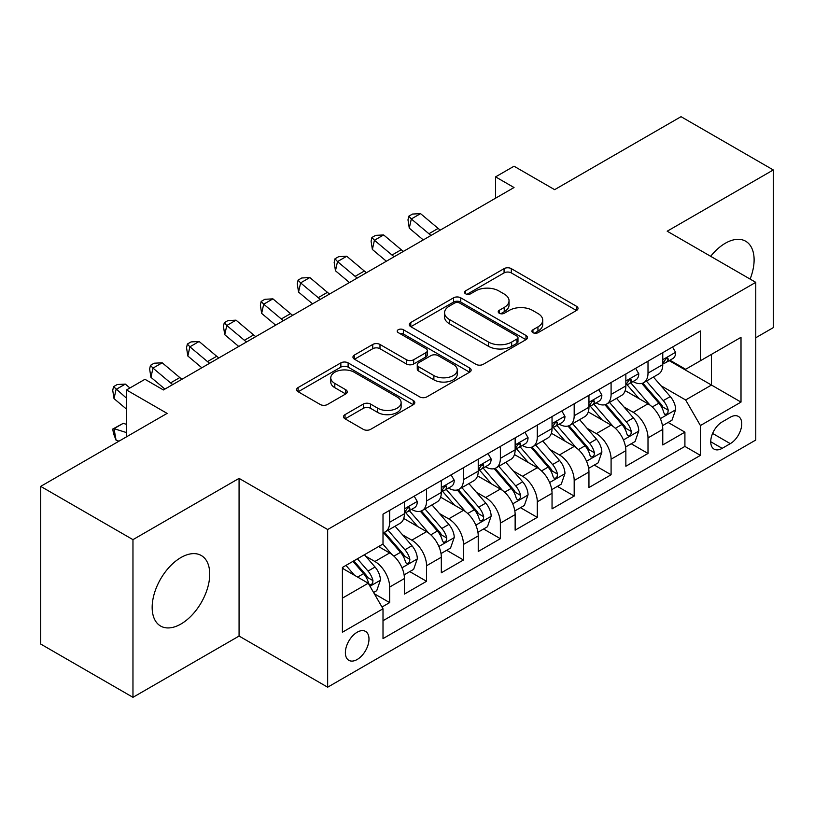<?xml version="1.0" encoding="UTF-8"?>
<svg xmlns="http://www.w3.org/2000/svg" width="814" height="814" viewBox="0 0 814 814"><rect width="100%" height="100%" fill="white"/><g stroke="black" fill="none" stroke-linecap="round" stroke-linejoin="round"><path stroke-width="1.22" d="M532.956 332.692A3.582 2.066 0 0 0 538.023 332.692L576.516 310.47A5.128 2.961 0 0 0 578.021 308.384A5.128 2.961 0 0 0 576.516 306.288L511.314 268.64A5.128 2.961 0 0 0 504.07 268.64L465.577 290.863A3.582 2.066 0 0 0 464.519 292.328A3.582 2.066 0 0 0 465.577 293.793A3.582 2.066 0 0 0 470.645 293.793L475.63 290.913A16.392 9.463 0 0 1 498.809 290.913L504.242 294.058A16.392 9.463 0 0 1 509.045 300.753A16.392 9.463 0 0 1 504.242 307.438L499.267 310.317A3.582 2.066 0 0 0 498.219 311.782A3.582 2.066 0 0 0 499.267 313.248A3.582 2.066 0 0 0 504.334 313.248L509.32 310.368A16.392 9.463 0 0 1 532.498 310.368L537.942 313.502A16.392 9.463 0 0 1 542.735 320.197A16.392 9.463 0 0 1 537.942 326.892L532.956 329.772A3.582 2.066 0 0 0 531.908 331.237A3.582 2.066 0 0 0 532.956 332.692L532.956 329.772M180.942 624.023A40.71 23.504 120 0 0 207.539 588.146A40.71 23.504 120 0 0 201.302 555.524A40.71 23.504 120 0 0 180.942 557.539A40.71 23.504 120 0 0 154.355 593.416A40.71 23.504 120 0 0 160.592 626.037A40.71 23.504 120 0 0 180.942 624.023M750.111 279.08A40.71 23.504 120 0 0 745.675 241.229A40.71 23.504 120 0 0 725.325 243.244A40.71 23.504 120 0 0 710.683 256.318M357.173 659.503A16.697 9.646 120 0 0 368.091 644.78A16.697 9.646 120 0 0 365.527 631.399A16.697 9.646 120 0 0 357.173 632.224A16.697 9.646 120 0 0 346.265 646.947A16.697 9.646 120 0 0 348.83 660.327A16.697 9.646 120 0 0 357.173 659.503M345.034 414.631A5.128 2.961 0 0 0 343.528 416.727A5.128 2.961 0 0 0 345.034 418.813L363.329 429.375A5.128 2.961 0 0 0 370.574 429.375L413.319 404.7A5.128 2.961 0 0 0 414.814 402.604A5.128 2.961 0 0 0 413.319 400.519L348.107 362.871A5.128 2.961 0 0 0 340.863 362.871L298.117 387.545A5.128 2.961 0 0 0 296.622 389.641A5.128 2.961 0 0 0 298.117 391.727L320.217 404.487A5.128 2.961 0 0 0 327.462 404.487L345.757 393.925A5.128 2.961 0 0 0 347.252 391.829A5.128 2.961 0 0 0 345.757 389.743L334.798 383.414A13.706 7.916 0 0 1 330.779 377.818A13.706 7.916 0 0 1 339.245 370.512A13.706 7.916 0 0 1 354.182 372.222L397.11 397.008A13.706 7.916 0 0 1 401.119 402.604A13.706 7.916 0 0 1 392.663 409.91A13.706 7.916 0 0 1 377.727 408.201L370.574 404.07A5.128 2.961 0 0 0 363.329 404.07L345.034 414.631L345.034 418.813M755.768 337.749L773.3 327.625L773.3 169.953L681.033 116.677L554.629 189.662L514.031 166.219L495.573 176.872L514.031 187.525L163.411 389.957L144.963 379.293L126.506 389.957L126.506 436.833M132.967 539.641L132.967 697.323L239.072 636.06L239.072 478.378L132.967 539.641L40.7 486.375L167.104 413.39L126.506 389.957M239.072 478.378L327.655 529.517L755.768 282.346L755.768 440.028L327.655 687.199L327.655 529.517M773.3 169.953L667.195 231.207L755.768 282.346M475.987 364.326A5.128 2.961 0 0 0 483.231 364.326L525.986 339.652A5.128 2.961 0 0 0 527.482 337.556A5.128 2.961 0 0 0 525.986 335.47L460.775 297.822A5.128 2.961 0 0 0 453.53 297.822L410.785 322.497A5.128 2.961 0 0 0 409.279 324.593A5.128 2.961 0 0 0 410.785 326.679L475.987 364.326M399.715 333.475A3.582 2.066 0 0 1 403.357 333.974L403.357 329.711L469.647 367.989A5.128 2.961 0 0 1 471.153 370.085A5.128 2.961 0 0 1 469.647 372.171L426.902 396.856A5.128 2.961 0 0 1 419.658 396.856L354.446 359.208L354.446 355.026A5.128 2.961 0 0 0 352.95 357.112A5.128 2.961 0 0 0 354.446 359.208M354.446 355.026L372.741 344.464A5.128 2.961 0 0 1 379.985 344.464L406.43 359.727A5.128 2.961 0 0 0 413.685 359.727L425.814 352.727A5.128 2.961 0 0 0 427.319 350.631A5.128 2.961 0 0 0 425.814 348.534L398.28 332.641A3.582 2.066 0 0 1 397.232 331.176A3.582 2.066 0 0 1 399.45 329.263A3.582 2.066 0 0 1 403.357 329.711M132.967 697.323L40.7 644.047L40.7 486.375M382 607.03L389.652 602.604L374.338 593.762M365.628 556.135L374.888 561.487A20.879 12.057 60 0 1 389.652 587.057L404.416 578.53L404.416 594.088L426.556 581.298L409.768 571.601M402.533 534.829L411.803 540.17A20.879 12.057 60 0 1 426.556 565.74L441.32 557.224L441.32 572.781L463.471 559.991L446.672 550.295M439.438 513.522L448.707 518.864A20.879 12.057 60 0 1 463.471 544.434L478.235 535.917L478.235 551.465L500.376 538.685L483.577 528.988M476.343 492.205L485.612 497.558A20.879 12.057 60 0 1 500.376 523.127L515.14 514.601L515.14 530.158L537.281 517.378L520.492 507.682M513.247 470.899L522.517 476.251A20.879 12.057 60 0 1 537.281 501.821L552.045 493.294L552.045 508.852L574.185 496.072L557.397 486.375M550.162 449.593L559.422 454.945A20.879 12.057 60 0 1 574.185 480.514L588.949 471.988L588.949 487.545L611.09 474.755L594.301 465.069M587.067 428.286L596.336 433.638A20.879 12.057 60 0 1 611.09 459.208L625.854 450.681L625.854 466.239L648.005 453.449L648.005 437.901A20.879 12.057 -120 0 0 633.241 412.332L623.972 406.98M631.206 443.752L648.005 453.449M404.416 578.53A20.879 12.057 -120 0 0 389.652 552.96L378.581 546.57M441.32 557.224A20.879 12.057 -120 0 0 426.556 531.654L403.734 518.477M478.235 535.917A20.879 12.057 -120 0 0 463.471 510.347L440.639 497.171M515.14 514.601A20.879 12.057 -120 0 0 500.376 489.031L477.553 475.854M552.045 493.294A20.879 12.057 -120 0 0 537.281 467.724L514.458 454.548M588.949 471.988A20.879 12.057 -120 0 0 574.185 446.418L551.363 433.241M625.854 450.681A20.879 12.057 -120 0 0 611.09 425.112L588.268 411.935M730.3 417.226L722.181 421.917A16.178 9.341 120 0 0 711.609 436.172A16.178 9.341 120 0 0 714.092 449.135A16.178 9.341 120 0 0 722.181 448.341L730.3 443.65A16.178 9.341 120 0 0 740.872 429.395A16.178 9.341 120 0 0 738.39 416.422A16.178 9.341 120 0 0 730.3 417.226M342.409 598.137L368.243 583.221L383.007 608.791L383.007 638.614L700.406 455.372L700.406 425.539L685.642 399.969L660.876 385.673M383.007 608.791L342.409 632.224L342.409 567.45L383.007 544.006L383.007 514.173L700.406 330.932L700.406 360.765L741.005 337.322L741.005 402.096L700.406 425.539M411.609 509.381L411.803 509.493A20.879 12.057 60 0 0 422.232 510.52L436.996 502.004A20.879 12.057 -120 0 0 441.32 492.439L441.32 480.514M448.514 488.074L448.707 488.186A20.879 12.057 60 0 0 459.147 489.214L473.911 480.698A20.879 12.057 -120 0 0 478.235 471.133L478.235 459.208M485.419 466.768L485.612 466.88A20.879 12.057 60 0 0 496.052 467.908L510.816 459.381A20.879 12.057 -120 0 0 515.14 449.827L515.14 437.891M522.323 445.451L522.517 445.563A20.879 12.057 60 0 0 532.956 446.601L547.72 438.074A20.879 12.057 -120 0 0 552.045 428.52L552.045 416.585M559.228 424.145L559.422 424.257A20.879 12.057 60 0 0 569.861 425.295L584.625 416.768A20.879 12.057 -120 0 0 588.949 407.214L588.949 395.278M596.143 402.838L596.336 402.95A20.879 12.057 60 0 0 606.766 403.988L621.53 395.462A20.879 12.057 -120 0 0 625.854 385.907L625.854 373.972M383.007 620.716L684.91 446.418L684.91 432.142L662.769 444.932L662.769 429.375A20.879 12.057 -120 0 0 648.005 403.805L625.172 390.628M633.048 381.532L633.241 381.644A20.879 12.057 -120 0 0 643.681 382.682A20.879 12.057 -120 0 0 648.005 373.117L648.005 361.182M643.681 382.682L658.445 374.155A20.879 12.057 -120 0 0 662.769 364.601L662.769 352.666M389.652 510.347L389.652 522.273A20.879 12.057 60 0 1 385.327 531.837A20.879 12.057 60 0 1 383.007 532.682M385.327 531.837L400.091 523.31A20.879 12.057 -120 0 0 404.416 513.756L404.416 501.821M426.556 489.031L426.556 500.966A20.879 12.057 60 0 1 422.232 510.52M463.471 467.724L463.471 479.66A20.879 12.057 60 0 1 459.147 489.214M500.376 446.418L500.376 458.353A20.879 12.057 60 0 1 496.052 467.908M537.281 425.112L537.281 437.047A20.879 12.057 60 0 1 532.956 446.601M574.185 403.805L574.185 415.74A20.879 12.057 60 0 1 569.861 425.295M611.09 382.499L611.09 394.424A20.879 12.057 60 0 1 606.766 403.988M611.09 459.208L611.09 474.755M574.185 480.514L574.185 496.072M537.281 501.821L537.281 517.378M500.376 523.127L500.376 538.685M463.471 544.434L463.471 559.991M426.556 565.74L426.556 581.298M389.652 587.057L389.652 602.604M368.243 583.221L342.409 568.304M685.642 399.969L711.477 385.053L711.477 354.365L741.005 337.322M669.21 360.653L741.005 402.096M669.953 360.226L685.642 369.281L700.406 360.765M239.072 636.06L327.655 687.199M495.573 176.872L495.573 198.178M668.111 422.446L684.91 432.142M684.91 446.418L700.406 455.372M534.391 333.201L537.942 331.156A16.392 9.463 0 0 0 542.735 324.46L542.735 320.197M509.045 300.753L509.045 305.006A16.392 9.463 0 0 1 504.242 311.701L500.702 313.746M576.454 310.51L511.314 272.904A5.128 2.961 0 0 0 504.07 272.904L467.012 294.302M525.915 339.692L460.775 302.086A5.128 2.961 0 0 0 453.53 302.086L410.846 326.719M516.931 339.021A3.582 2.066 0 0 0 517.979 337.556A3.582 2.066 0 0 0 516.931 336.09L459.686 303.052A3.582 2.066 0 0 0 454.619 303.052L449.359 306.084A16.392 9.463 0 0 0 444.566 312.769A16.392 9.463 0 0 0 449.359 319.464L488.492 342.053A16.392 9.463 0 0 0 511.67 342.053L516.931 339.021L516.931 343.284A3.582 2.066 0 0 0 517.979 341.819L517.979 337.556M444.566 312.769L444.566 317.033A16.392 9.463 0 0 0 449.359 323.728L449.359 319.464M516.931 343.284L511.67 346.316A16.392 9.463 0 0 1 488.492 346.316L449.359 323.728M354.517 359.249L372.741 348.718L372.741 344.464M427.319 350.631L427.319 354.894A5.128 2.961 0 0 1 425.814 356.98L413.685 363.99A5.128 2.961 0 0 1 406.43 363.99L379.985 348.718A5.128 2.961 0 0 0 372.741 348.718M403.357 333.974L469.586 372.212M433.872 375.569A13.706 7.916 0 0 0 448.809 377.289A13.706 7.916 0 0 0 457.275 369.973A13.706 7.916 0 0 0 453.256 364.387L438.136 355.647A5.128 2.961 0 0 0 430.891 355.647L418.752 362.657A5.128 2.961 0 0 0 417.256 364.753A5.128 2.961 0 0 0 418.752 366.839L433.872 375.569L433.872 379.833A13.706 7.916 0 0 0 448.809 381.552A13.706 7.916 0 0 0 457.275 374.237L457.275 369.973M417.256 364.753L417.256 369.007A5.128 2.961 0 0 0 418.752 371.103L418.752 366.839M433.872 379.833L418.752 371.103M401.119 402.604L401.119 406.868A13.706 7.916 0 0 1 392.663 414.173A13.706 7.916 0 0 1 377.727 412.464L370.574 408.333A5.128 2.961 0 0 0 363.329 408.333L345.095 418.854M330.779 377.818L330.779 382.081A13.706 7.916 0 0 0 334.798 387.678L334.798 383.414M345.685 393.966L334.798 387.678M413.247 404.731L348.107 367.124A5.128 2.961 0 0 0 340.863 367.124L298.189 391.768M662.454 425.722L671.988 420.207L675.681 409.554A13.828 7.987 -120 0 0 670.298 396.571L653.428 377.045M650.05 405.158L630.779 382.845M639.082 398.657L627.899 385.704A33.14 19.139 -120 0 0 626.872 384.554M641.798 383.425L658.852 403.174A13.828 7.987 60 0 1 663.786 412.708L664.794 414.346L666.656 414.082L667.907 412.556L668.213 410.144A13.828 7.987 -120 0 0 663.278 400.62L646.418 381.094M642.795 383.109L661.131 404.324A7.051 4.07 60 0 1 662.901 407.081L668.213 410.144M672.547 347.018L675.681 352.452A13.828 7.987 60 0 1 672.822 358.567L665.801 362.617A13.828 7.987 -120 0 0 668.213 359.432L667.918 358.201L666.188 358.547L663.786 361.986A13.828 7.987 60 0 1 662.769 363.96M663.227 363.268L663.278 363.268A13.828 7.987 -120 0 0 665.801 362.617M431.094 235.409A26.099 15.069 60 0 1 428.917 233.74L411.324 218.956L409.279 228.164L423.27 239.927M440.313 230.087A26.099 15.069 60 0 1 438.146 228.419L420.553 213.634L411.324 218.956L408.801 216.188L412.495 214.062L420.553 213.634M409.279 228.164L407.987 219.872L408.801 216.188M625.549 447.028L635.083 441.524L638.776 430.86A13.828 7.987 -120 0 0 633.384 417.877L616.524 398.351M613.146 426.465L593.874 404.151M602.177 419.963L590.995 407.01A33.14 19.139 -120 0 0 589.967 405.86M604.894 404.731L621.947 424.481A13.828 7.987 60 0 1 626.882 434.015L627.879 435.653L629.751 435.388L631.003 433.872L631.308 431.451A13.828 7.987 -120 0 0 626.373 421.927L609.513 402.401M605.891 404.416L624.216 425.63A7.051 4.07 60 0 1 625.997 428.388L631.308 431.451M588.644 468.335L598.178 462.83L601.861 452.177A13.828 7.987 -120 0 0 596.479 439.184L579.619 419.658M576.241 447.771L556.969 425.457M565.272 441.269L554.09 428.317A33.14 19.139 -120 0 0 553.062 427.167M567.979 426.048L585.042 445.787A13.828 7.987 60 0 1 589.967 455.321L590.974 456.959L592.846 456.695L594.098 455.179L594.403 452.767A13.828 7.987 -120 0 0 589.468 443.233L572.608 423.707M568.986 425.722L587.311 446.937A7.051 4.07 60 0 1 589.092 449.694L594.403 452.767M551.729 489.641L561.273 484.137L564.957 473.483A13.828 7.987 -120 0 0 559.574 460.49L542.714 440.974M539.336 469.078L520.054 446.764M528.367 462.576L517.175 449.633A33.14 19.139 -120 0 0 516.147 448.473M531.074 447.354L548.127 467.104A13.828 7.987 60 0 1 553.062 476.628L554.069 478.266L555.942 478.001L557.193 476.485L557.488 474.074A13.828 7.987 -120 0 0 552.564 464.54L535.693 445.014M532.081 447.028L550.406 468.243A7.051 4.07 60 0 1 552.177 471.001L557.488 474.074M514.824 510.948L524.369 505.443L528.052 494.79A13.828 7.987 -120 0 0 522.669 481.796L505.799 462.281M502.421 490.384L483.15 468.07M491.463 483.892L480.27 470.94A33.14 19.139 -120 0 0 479.243 469.78M494.169 468.661L511.223 488.41A13.828 7.987 60 0 1 516.157 497.934L517.165 499.572L519.037 499.308L520.278 497.792L520.584 495.38A13.828 7.987 -120 0 0 515.659 485.846L498.789 466.33M495.177 468.335L513.502 489.56A7.051 4.07 60 0 1 515.272 492.307L520.584 495.38M635.642 368.325L638.776 373.758A13.828 7.987 60 0 1 635.907 379.873L628.896 383.923A13.828 7.987 -120 0 0 631.308 380.738L631.013 379.517L629.283 379.853L626.882 383.302A13.828 7.987 60 0 1 625.854 385.266M626.322 384.574L626.373 384.574A13.828 7.987 -120 0 0 628.896 383.923M394.18 256.715A26.099 15.069 60 0 1 392.012 255.047L374.42 240.262L372.374 249.471L386.365 261.233M403.408 251.394A26.099 15.069 60 0 1 401.241 249.725L383.648 234.941L374.42 240.262L371.896 237.495L375.59 235.368L383.648 234.941M372.374 249.471L371.082 241.178L371.896 237.495M598.728 389.631L601.861 395.065A13.828 7.987 60 0 1 599.002 401.19L591.992 405.23A13.828 7.987 -120 0 0 594.403 402.045L594.108 400.824L592.378 401.17L589.967 404.609A13.828 7.987 60 0 1 588.949 406.573M589.417 405.881L589.468 405.881A13.828 7.987 -120 0 0 591.992 405.23M357.275 278.032A26.099 15.069 60 0 1 355.108 276.363L337.515 261.579L335.47 270.777L349.46 282.539M366.504 272.7A26.099 15.069 60 0 1 364.336 271.031L346.744 256.247L337.515 261.579L334.992 258.801L338.685 256.675L346.744 256.247M335.47 270.777L334.167 262.484L334.992 258.801M561.823 410.938L564.957 416.371A13.828 7.987 60 0 1 562.098 422.497L555.087 426.546A13.828 7.987 -120 0 0 557.488 423.361L557.203 422.13L555.474 422.476L553.062 425.915A13.828 7.987 60 0 1 552.045 427.879M552.503 427.187L552.564 427.187A13.828 7.987 -120 0 0 555.087 426.546M320.37 299.338A26.099 15.069 60 0 1 318.203 297.67L300.61 282.885L298.555 292.084L312.556 303.846M329.599 294.007A26.099 15.069 60 0 1 327.421 292.338L309.839 277.554L300.61 282.885L298.087 280.118L301.77 277.981L309.839 277.554M298.555 292.084L297.263 283.791L298.087 280.118M524.918 432.244L528.052 437.678A13.828 7.987 60 0 1 525.193 443.803L518.182 447.853A13.828 7.987 -120 0 0 520.584 444.668L520.299 443.437L518.569 443.783L516.157 447.222A13.828 7.987 60 0 1 515.14 449.186M515.598 448.494L515.659 448.494A13.828 7.987 -120 0 0 518.182 447.853M283.465 320.645A26.099 15.069 60 0 1 281.288 318.976L263.705 304.192L261.65 313.39L275.651 325.152M292.694 315.313A26.099 15.069 60 0 1 290.517 313.644L272.924 298.86L263.705 304.192L261.172 301.424L264.865 299.287L272.924 298.86M261.65 313.39L260.358 305.108L261.172 301.424M477.92 532.254L487.454 526.75L491.147 516.096A13.828 7.987 -120 0 0 485.765 503.113L468.895 483.587M465.516 511.691L446.245 489.377M454.548 505.199L443.365 492.246A33.14 19.139 -120 0 0 442.338 491.096M457.264 489.967L474.318 509.717A13.828 7.987 60 0 1 479.253 519.24L480.26 520.879L482.122 520.624L483.374 519.098L483.679 516.687A13.828 7.987 -120 0 0 478.744 507.163L461.884 487.637M458.262 489.641L476.597 510.866A7.051 4.07 60 0 1 478.367 513.624L483.679 516.687M488.013 453.561L491.147 458.994A13.828 7.987 60 0 1 488.278 465.109L481.267 469.159A13.828 7.987 -120 0 0 483.679 465.974L483.384 464.743L481.654 465.089L479.253 468.528A13.828 7.987 60 0 1 478.235 470.502M478.693 469.81L478.744 469.81A13.828 7.987 -120 0 0 481.267 469.159M246.561 341.951A26.099 15.069 60 0 1 244.383 340.283L226.791 325.498L224.745 334.707L238.736 346.469M255.779 336.63A26.099 15.069 60 0 1 253.612 334.951L236.019 320.167L226.791 325.498L224.267 322.731L227.961 320.594L236.019 320.167M224.745 334.707L223.453 326.414L224.267 322.731M441.015 553.561L450.549 548.056L454.243 537.403A13.828 7.987 -120 0 0 448.85 524.419L431.99 504.894M428.612 532.997L409.34 510.683M417.643 526.505L406.461 513.553A33.14 19.139 -120 0 0 405.433 512.403M420.36 511.273L437.413 531.023A13.828 7.987 60 0 1 442.348 540.547L443.345 542.195L445.217 541.931L446.469 540.404L446.774 537.993A13.828 7.987 -120 0 0 441.839 528.469L424.979 508.943M421.357 510.958L439.682 532.173A7.051 4.07 60 0 1 441.463 534.93L446.774 537.993M451.098 474.867L454.243 480.301A13.828 7.987 60 0 1 451.373 486.416L444.363 490.466A13.828 7.987 -120 0 0 446.774 487.281L446.479 486.05L444.749 486.396L442.348 489.835A13.828 7.987 60 0 1 441.32 491.809M441.788 491.117L441.839 491.117A13.828 7.987 -120 0 0 444.363 490.466M209.646 363.258A26.099 15.069 60 0 1 207.478 361.589L189.886 346.805L187.841 356.013L201.831 367.775M218.874 357.936A26.099 15.069 60 0 1 216.707 356.267L199.115 341.483L189.886 346.805L187.362 344.037L191.056 341.911L199.115 341.483M187.841 356.013L186.538 347.72L187.362 344.037M404.11 574.877L413.644 569.362L417.328 558.709A13.828 7.987 -120 0 0 411.945 545.726L395.085 526.2M391.707 554.314L382.875 544.088M380.738 547.812L379.304 546.153M383.445 532.58L400.508 552.33A13.828 7.987 60 0 1 405.433 561.864L406.44 563.502L408.313 563.237L409.564 561.711L409.869 559.299A13.828 7.987 -120 0 0 404.934 549.776L388.075 530.25M384.452 532.264L402.777 553.479A7.051 4.07 60 0 1 404.558 556.237L409.869 559.299M414.194 496.174L417.328 501.607A13.828 7.987 60 0 1 414.468 507.722L407.458 511.772A13.828 7.987 -120 0 0 409.869 508.587L409.574 507.366L407.845 507.702L405.433 511.141A13.828 7.987 60 0 1 404.416 513.115M404.873 512.423L404.934 512.423A13.828 7.987 -120 0 0 407.458 511.772M172.741 384.564A26.099 15.069 60 0 1 170.574 382.895L152.981 368.111L150.936 377.32L164.927 389.082M181.97 379.243A26.099 15.069 60 0 1 179.802 377.574L162.21 362.79L152.981 368.111L150.458 365.344L154.151 363.217L162.21 362.79M150.936 377.32L149.634 369.027L150.458 365.344M373.595 592.49L376.74 590.679L380.423 580.016A13.828 7.987 -120 0 0 375.04 567.032L364.418 554.741M354.517 575.284L345.97 565.394M343.834 569.118L342.409 567.48M352.981 561.345L363.593 573.636A13.828 7.987 60 0 1 368.528 583.17L369.536 584.808L371.408 584.544L372.659 583.028L372.954 580.606A13.828 7.987 -120 0 0 368.03 571.082L357.407 558.791M353.836 560.856L365.873 574.786A7.051 4.07 60 0 1 367.643 577.543L372.954 580.606M119.017 441.157L116.076 440.232L113.553 433.689L112.729 429.059L123.25 423.331L126.506 424.359M123.25 423.331L114.021 428.663L126.506 432.58M112.729 429.059L114.021 428.663L116.076 440.232M129.925 387.983L125.305 384.096L116.076 389.418L114.021 398.626L126.506 409.116M126.506 398.188L113.553 386.65L117.236 384.523L125.305 384.096M114.021 398.626L112.729 390.333L113.553 386.65M374.888 561.487L389.652 552.96M411.803 540.17L426.556 531.654M448.707 518.864L463.471 510.347M485.612 497.558L500.376 489.031M522.517 476.251L537.281 467.724M559.422 454.945L574.185 446.418M596.336 433.638L611.09 425.112M633.241 412.332L648.005 403.805M648.005 373.117L662.769 364.601M389.652 522.273L404.416 513.756M426.556 500.966L441.32 492.439M463.471 479.66L478.235 471.133M500.376 458.353L515.14 449.827M537.281 437.047L552.045 428.52M574.185 415.74L588.949 407.214M611.09 394.424L625.854 385.907M648.005 437.901L662.769 429.375M712.606 433.435L730.3 443.65M710.744 441.737L722.181 448.341M537.942 331.156L537.942 326.892M499.267 313.248L499.267 310.317M504.242 311.701L504.242 307.438M465.577 293.793L465.577 290.863M504.07 272.904L504.07 268.64M511.314 272.904L511.314 268.64M576.516 310.47L576.516 306.288M410.785 326.679L410.785 322.497M453.53 302.086L453.53 297.822M460.775 302.086L460.775 297.822M525.986 339.652L525.986 335.47M488.492 346.316L488.492 342.053M511.67 346.316L511.67 342.053M379.985 348.718L379.985 344.464M406.43 363.99L406.43 359.727M413.685 363.99L413.685 359.727M425.814 356.98L425.814 352.727M469.647 372.171L469.647 367.989M363.329 408.333L363.329 404.07M370.574 408.333L370.574 404.07M377.727 412.464L377.727 408.201M345.757 393.925L345.757 389.743M298.117 391.727L298.117 387.545M340.863 367.124L340.863 362.871M348.107 367.124L348.107 362.871M413.319 404.7L413.319 400.519M660.347 418.63L675.589 409.829M663.278 400.62L670.298 396.571M652.258 406.98L658.852 403.174M675.589 352.289L662.769 359.696M428.917 233.74L438.146 228.419M666.432 358.404L668.213 359.432M623.443 439.936L638.685 431.135M626.373 421.927L633.384 417.877M615.353 428.296L621.947 424.481M586.528 461.243L601.78 452.442M589.468 443.233L596.479 439.184M578.439 449.603L585.042 445.787M549.623 482.549L564.865 473.748M552.564 464.54L559.574 460.49M541.534 470.909L548.127 467.104M512.718 503.856L527.96 495.054M515.659 485.846L522.669 481.796M504.629 492.216L511.223 488.41M638.685 373.595L625.854 381.003M392.012 255.047L401.241 249.725M629.517 379.711L631.308 380.738M601.78 394.912L588.949 402.309M355.108 276.363L364.336 271.031M592.612 401.017L594.403 402.045M564.865 416.219L552.045 423.616M318.203 297.67L327.421 292.338M555.708 422.324L557.488 423.361M527.96 437.525L515.14 444.932M281.288 318.976L290.517 313.644M518.803 443.63L520.584 444.668M475.814 525.162L491.056 516.361M478.744 507.163L485.765 503.113M467.724 513.522L474.318 509.717M491.056 458.831L478.235 466.239M244.383 340.283L253.612 334.951M481.888 464.936L483.679 465.974M438.899 546.469L454.151 537.667M441.839 528.469L448.85 524.419M430.82 534.829L437.413 531.023M454.151 480.138L441.32 487.545M207.478 361.589L216.707 356.267M444.983 486.253L446.774 487.281M401.994 567.785L417.246 558.984M404.934 549.776L411.945 545.726M393.905 556.135L400.508 552.33M417.246 501.444L404.416 508.852M170.574 382.895L179.802 377.574M408.079 507.56L409.869 508.587M370.004 586.253L380.331 580.29M368.03 571.082L375.04 567.032M357.631 577.085L363.593 573.636"/></g></svg>
